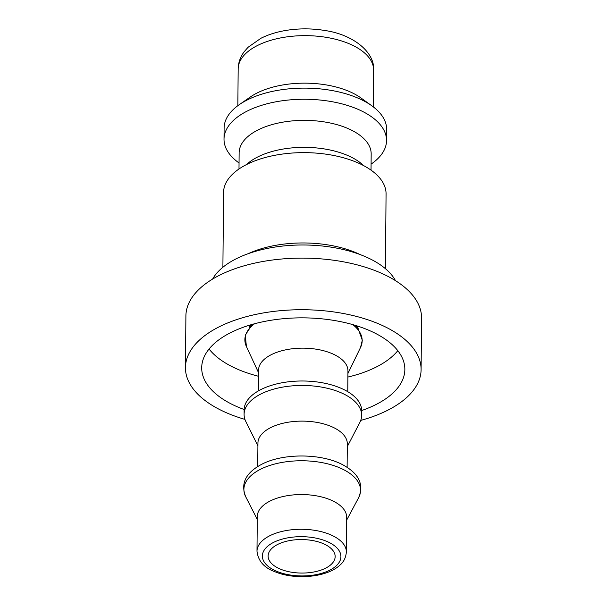 <?xml version="1.0" encoding="UTF-8"?>
<svg xmlns="http://www.w3.org/2000/svg" width="607" height="607" viewBox="0 0 607 607"><rect width="100%" height="100%" fill="white"/><g stroke="black" fill="none" stroke-linecap="round" stroke-linejoin="round"><path stroke-width="0.91" d="M212.609 279.068A94.806 47.384 0.5 0 1 304.357 244.993A94.806 47.384 0.5 0 1 395.491 280.669M222.898 267.255L223.543 192.533A81.262 40.608 0.5 0 1 305.162 152.638A81.262 40.608 0.5 0 1 386.067 193.952L385.415 268.673M239.044 162.972A81.262 40.608 0.5 0 1 224.013 139.162L224.112 128.016A81.262 40.608 0.5 0 1 239.204 104.715L250.334 96.991A67.718 33.84 0.5 0 1 360.945 97.955L371.939 105.876A81.262 40.608 0.5 0 1 386.629 129.435L386.53 140.581A81.262 40.608 0.5 0 1 371.089 164.125M257.907 445.857L245.835 421.562A58.78 29.379 0.5 0 1 244.097 414.323L244.135 409.862A58.78 29.379 0.5 0 1 303.166 380.999A58.78 29.379 0.5 0 1 361.689 410.893L361.651 415.347A58.78 29.379 0.5 0 1 359.776 422.555L347.287 446.638M258.385 390.908L258.567 370.103A44.69 22.338 0.5 0 1 303.454 348.16A44.69 22.338 0.5 0 1 347.948 370.885L347.765 391.69M257.725 466.487L257.929 443.064A44.69 22.338 0.5 0 1 302.817 421.121A44.69 22.338 0.5 0 1 347.31 443.846L347.113 467.269M256.989 551.224L257.292 516.496A44.69 22.338 0.5 0 1 302.172 494.553A44.69 22.338 0.5 0 1 346.673 517.278L346.369 552.006A44.69 22.338 -179.5 0 0 301.876 529.274A44.69 22.338 -179.5 0 0 256.989 551.224C258.142 561.088 264.273 567.985 275.366 571.908C294.79 579.996 326.293 577.674 339.692 565.345C343.608 562.226 345.831 557.78 346.369 552.006M280.897 569.328A33.522 16.753 0.5 0 1 268.119 556.012A33.522 16.753 0.5 0 1 301.785 539.555A33.522 16.753 0.5 0 1 335.155 556.596A33.522 16.753 0.5 0 1 316.209 571.491A33.522 16.753 0.5 0 1 280.897 569.328M244.097 414.323A58.78 29.379 0.5 0 1 303.128 385.46A58.78 29.379 0.5 0 1 361.651 415.347M246.518 164.565A66.026 32.998 0.5 0 1 305.207 147.349A66.026 32.998 0.5 0 1 363.585 165.59M238.991 168.996L239.128 152.782A66.026 32.998 0.5 0 1 305.442 120.368A66.026 32.998 0.5 0 1 371.173 153.935L371.036 170.15M224.013 139.162A81.262 40.608 0.5 0 1 305.625 99.26A81.262 40.608 0.5 0 1 386.53 140.581M239.204 104.715A81.262 40.608 0.5 0 1 371.939 105.876M360.725 420.408A117.826 58.887 -179.5 0 0 421.099 369.648A117.826 58.887 -179.5 0 0 303.788 309.729A117.826 58.887 -179.5 0 0 185.446 367.592A117.826 58.887 -179.5 0 0 230.379 414.406A117.826 58.887 -179.5 0 0 244.932 419.399M421.099 369.648L421.554 318.03A117.826 58.887 -179.5 0 0 304.236 258.119A117.826 58.887 -179.5 0 0 185.901 315.974L185.446 367.592M361.689 410.529A101.574 50.768 -179.5 0 0 404.846 369.504A101.574 50.768 -179.5 0 0 303.72 317.856A101.574 50.768 -179.5 0 0 201.699 367.728A101.574 50.768 -179.5 0 0 240.433 408.094A101.574 50.768 -179.5 0 0 244.143 409.505M209.066 349.025A101.574 50.768 -179.5 0 0 240.767 370.551A101.574 50.768 -179.5 0 0 258.514 376.272M347.894 377.053A101.574 50.768 -179.5 0 0 397.813 350.671M358.191 328.751A54.85 27.414 -179.5 0 0 357.364 326.005M249.932 325.064A54.85 27.414 -179.5 0 0 249.067 327.803M360.232 254.614A81.262 40.608 -179.5 0 0 248.316 253.635M238.172 68.895A67.718 33.84 0.5 0 1 306.178 35.646A67.718 33.84 0.5 0 1 373.601 70.078C374.989 52.68 353.79 34.705 325.147 30.54C312.226 28.377 299.312 28.317 286.405 30.35C276.891 31.89 268.393 34.531 260.911 38.287L248.028 47.316L244.143 51.77C240.304 56.921 238.316 62.627 238.172 68.895L237.845 105.686M277.338 571.566A39.273 19.629 0.5 0 1 287.065 537.984A39.273 19.629 0.5 0 1 340.512 559.366A39.273 19.629 0.5 0 1 277.338 571.566M257.262 519.364L245.721 496.784A58.325 29.151 0.5 0 1 302.468 460.766A58.325 29.151 0.5 0 1 358.585 497.77L346.65 520.146M258.544 372.713L246.389 346.46A58.651 29.311 0.5 0 1 254.553 323.751M352.773 324.608A58.651 29.311 0.5 0 1 360.535 347.454L347.925 373.495M373.282 106.87L373.601 70.078M356.931 327.226L356.946 325.868M250.35 326.293L250.357 324.935M245.721 496.784C240.243 483.255 245.972 472.223 262.892 463.687C284.19 453.179 320.671 453.49 341.764 464.264C358.707 473.088 364.314 484.257 358.585 497.77M246.389 346.46L245.289 335.117L252.277 324.381M355.042 325.276L358.13 328.675L362.303 340.231L360.535 347.454"/></g></svg>
